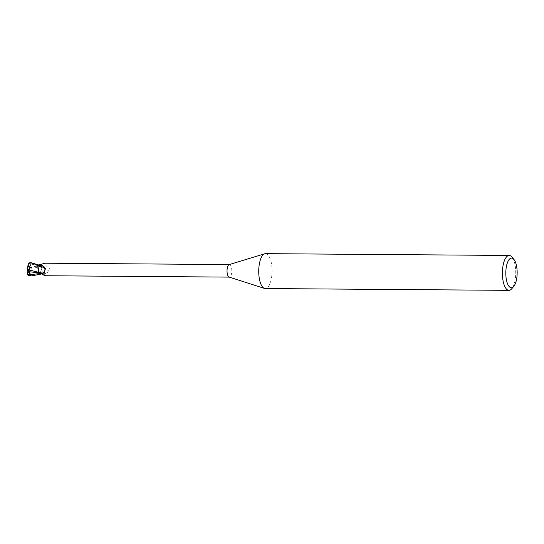 <?xml version="1.0" encoding="UTF-8"?>
<svg xmlns="http://www.w3.org/2000/svg" width="544" height="544" viewBox="0 0 544 544"><rect width="100%" height="100%" fill="white"/><g stroke="black" fill="none" stroke-linecap="round" stroke-linejoin="round"><path stroke-width="0.41" stroke-dasharray="2.72 2.04" d="M38.91 268.437A2.944 1.129 -89.6 0 1 39.984 266.478A2.944 1.129 -89.6 0 1 41.018 270.409A2.944 1.129 -89.6 0 1 39.943 272.367A2.944 1.129 -89.6 0 1 38.91 268.437A2.944 1.129 -89.6 0 1 39.984 266.478A2.944 1.129 -89.6 0 1 41.018 270.409A2.944 1.129 -89.6 0 1 39.943 272.367A2.944 1.129 -89.6 0 1 38.91 268.437M29.716 267.75L31.151 267.757L29.424 266.41L28.832 267.594L29.104 268.763L29.716 267.75A2.944 1.129 -89.6 0 1 29.818 270.327A2.944 1.129 -89.6 0 1 28.886 272.258A2.944 1.129 -89.6 0 1 28.737 272.286A2.944 1.129 -89.6 0 1 28.526 272.231M29.424 266.41L28.995 266.451L28.832 267.594M28.676 271.211L28.417 269.919L27.805 270.932A2.944 1.129 -89.6 0 1 27.703 268.355A2.944 1.129 -89.6 0 1 28.784 266.397A2.944 1.129 -89.6 0 1 28.995 266.451M265.526 253.654A17.449 6.678 -89.6 0 1 271.653 276.937A17.449 6.678 -89.6 0 1 265.268 288.544M229.187 264.595A6.283 2.4 -89.6 0 1 229.473 264.547A6.283 2.4 -89.6 0 1 231.676 272.932A6.283 2.4 -89.6 0 1 229.378 277.107A6.283 2.4 -89.6 0 1 229.092 277.066M511.952 257.047A17.449 6.678 -89.6 0 1 515.318 278.746A17.449 6.678 -89.6 0 1 511.714 288.803M38.196 264.724L39.161 266.431L40.004 265.982L40.623 266.39L39.834 266.009L39.161 266.431L38.196 264.724L39.209 266.444L40.072 265.982L38.563 265.975L40.684 266.383L39.896 266.016M38.325 265.112L38.563 265.717A2.815 1.074 -89.6 0 0 39.454 266.458A2.815 1.074 -89.6 0 0 39.882 266.043A5.61 2.149 -89.6 0 1 40.426 266.104A5.61 2.149 -89.6 0 1 42.024 269.477L40.596 266.349L42.18 271.429L42.146 272.802A6.501 2.489 -89.6 0 1 41.84 273.829A6.501 2.489 -89.6 0 0 42.146 272.802L42.024 269.477A5.61 2.149 -89.6 0 1 42.153 272.347A6.283 2.4 -89.6 0 1 41.759 273.741L41.521 273.136A9.833 6.14 -171.9 0 1 44.044 274.448L41.759 273.741M42.153 272.347L42.459 273.006L45.104 273.564L49.137 271.578L50.109 270.524L49.919 269.015C46.662 266.472 44.941 264.54 44.764 263.214M44.329 267.022A7.092 4.427 -171.9 0 1 44.363 267.056A7.092 4.427 -171.9 0 1 45.009 267.798A7.092 4.427 -171.9 0 1 45.376 268.444M44.166 275.699A7.12 4.447 -171.9 0 0 40.202 272.809A2.815 1.074 -89.6 0 1 40.929 272.388A2.815 1.074 -89.6 0 1 41.521 273.136M45.002 275.74L45.465 275.339L44.044 274.448M40.202 272.809A5.61 2.149 -89.6 0 1 39.76 272.789M39.29 272.49L38.066 269.375M41.895 274.128L40.718 272.401L40.195 272.836L39.399 272.469M42.459 273.006A6.759 2.482 -33.2 0 0 49.919 269.015M45.104 273.564A7.092 2.611 -33.2 0 0 50.109 270.524M39.882 266.043A7.12 2.618 -33.2 0 0 44.622 263.33M39.936 272.87L40.637 272.408L41.902 274.122L40.637 272.408L40.018 272.87M29.104 268.763L31.151 267.757L29.437 267.485L31.702 267.485L31.45 266.907L38.563 265.975M28.417 269.919L29.294 271.225L27.268 270.926L28.274 263.303M27.805 270.932L29.458 271.225M28.37 272.218L27.9 272.279A2.944 1.129 -89.6 0 1 27.56 272.109M29.186 267.75L29.628 270.327L28.54 272.15M27.9 272.279L27.642 274.074L29.553 275.89C33.871 275.835 38.066 274.842 42.133 272.925L42.18 271.429L40.596 266.349L29.968 269.205M37.937 266.05L38.25 270.416M29.94 269.11C30.614 272.272 30.036 274.455 28.213 275.658M28.268 264.595A4.801 1.836 -89.6 0 1 28.601 264.819L29.063 264.173L30.913 263.466L30.75 263.983C30.267 265.411 30.498 266.39 31.45 266.907M31.62 262.82L30.076 262.922L28.628 264.704M29.41 267.43L29.981 269.341M28.784 266.397L28.009 266.397A2.944 1.129 -89.6 0 1 28.349 266.567L29.43 266.41L31.151 267.757L31.702 267.485M42.133 272.925A6.542 2.502 -89.6 0 1 41.861 273.843M30.913 263.466L29.43 266.41M28.601 264.819L28.349 266.567M38.563 265.717A9.833 3.611 -33.2 0 0 41.201 264.445M38.549 265.683L30.743 263.983M41.024 273.312L41.514 273.163M29.58 262.806A6.542 2.502 -89.6 0 1 29.614 262.806L29.614 262.806A6.542 2.502 -89.6 0 1 30.076 262.922M40.929 272.388L45.465 275.339M45.009 267.798L45.472 268.634M39.454 266.458L45.098 263.187M35.088 266.2L39.209 266.444M32.824 272.401L40.718 272.401M28.737 272.286L27.962 272.279"/><path stroke-width="0.82" d="M513.733 286.436L511.714 288.803A17.449 6.678 -89.6 0 1 508.939 290.346L265.268 288.544A17.449 6.678 -89.6 0 1 264.479 288.415A17.449 6.678 -89.6 0 1 259.148 265.254A17.449 6.678 -89.6 0 1 264.738 253.769A17.449 6.678 -89.6 0 1 265.526 253.654L509.198 255.456A17.449 6.678 -89.6 0 1 511.952 257.047L513.937 259.44A14.831 5.678 -89.6 0 1 516.8 277.889A14.831 5.678 -89.6 0 1 513.733 286.436A14.831 5.678 -89.6 0 1 507.572 283.832A14.831 5.678 -89.6 0 1 506.165 267.954A14.831 5.678 -89.6 0 1 513.937 259.44M264.479 288.415L229.092 277.066A6.283 2.4 -89.6 0 1 227.174 268.729A6.283 2.4 -89.6 0 1 229.187 264.595L264.738 253.769M508.939 290.346A17.449 6.678 -89.6 0 1 502.812 267.063A17.449 6.678 -89.6 0 1 509.198 255.456M38.25 270.416L38.944 272.061L37.937 266.05A6.501 2.489 -89.6 0 1 38.277 264.935L31.62 262.82L29.614 262.806M44.622 263.33A7.12 2.618 -33.2 0 0 44.764 263.214L229.33 264.547M44.764 263.214L38.325 265.112A6.283 2.4 -89.6 0 0 37.93 266.506L38.549 265.853L41.521 265.336L44.295 266.982L45.472 268.634M41.521 265.336A7.092 4.427 -171.9 0 1 44.329 267.022M45.376 268.444L45.118 269.946L42.418 274.441L45.002 275.74L229.235 277.107M38.549 265.853A6.759 4.216 -171.9 0 1 45.118 269.946M42.418 274.441L39.76 272.789A5.61 2.149 -89.6 0 1 39.664 272.748A5.61 2.149 -89.6 0 1 38.066 269.375A5.61 2.149 -89.6 0 1 37.93 266.506M38.189 264.724L38.576 265.69L38.189 264.724M28.274 263.296L29.58 262.806C32.123 262.915 34.911 263.956 37.951 265.928L38.066 269.375M41.813 273.918A6.501 2.489 -89.6 0 0 41.84 273.829A6.501 2.489 -89.6 0 1 41.813 273.918L31.525 275.903L28.03 275.386L27.288 273.965M40.195 272.836L39.399 272.469M41.895 274.128L41.514 273.163L41.895 274.128M41.902 274.122L41.48 273.17L41.902 274.122M40.113 272.843L39.324 272.462L40.113 272.843M27.35 274.441L27.792 274.502L27.295 274.142L27.56 272.109L29.192 272.279L29.294 271.225L29.192 272.279L28.526 272.231L28.676 271.211M27.792 274.502L30.444 275.244L28.744 271.211M27.322 269.572L28.376 263.017M27.329 269.477L39.29 272.49M30.444 275.244L29.458 271.225L27.2 271.191M29.566 271.803L39.794 272.85M27.2 271.245L27.343 269.341M37.951 265.928A6.542 2.502 -89.6 0 1 38.264 264.908M37.937 266.05A6.501 2.489 -89.6 0 1 38.277 264.935M30.246 274.727L41.024 273.312M29.553 275.89A6.542 2.502 -89.6 0 1 29.519 275.89L29.519 275.89A6.542 2.502 -89.6 0 1 29.056 275.774M38.461 272.857L39.936 272.87M31.525 275.903L28.03 275.386"/></g></svg>
